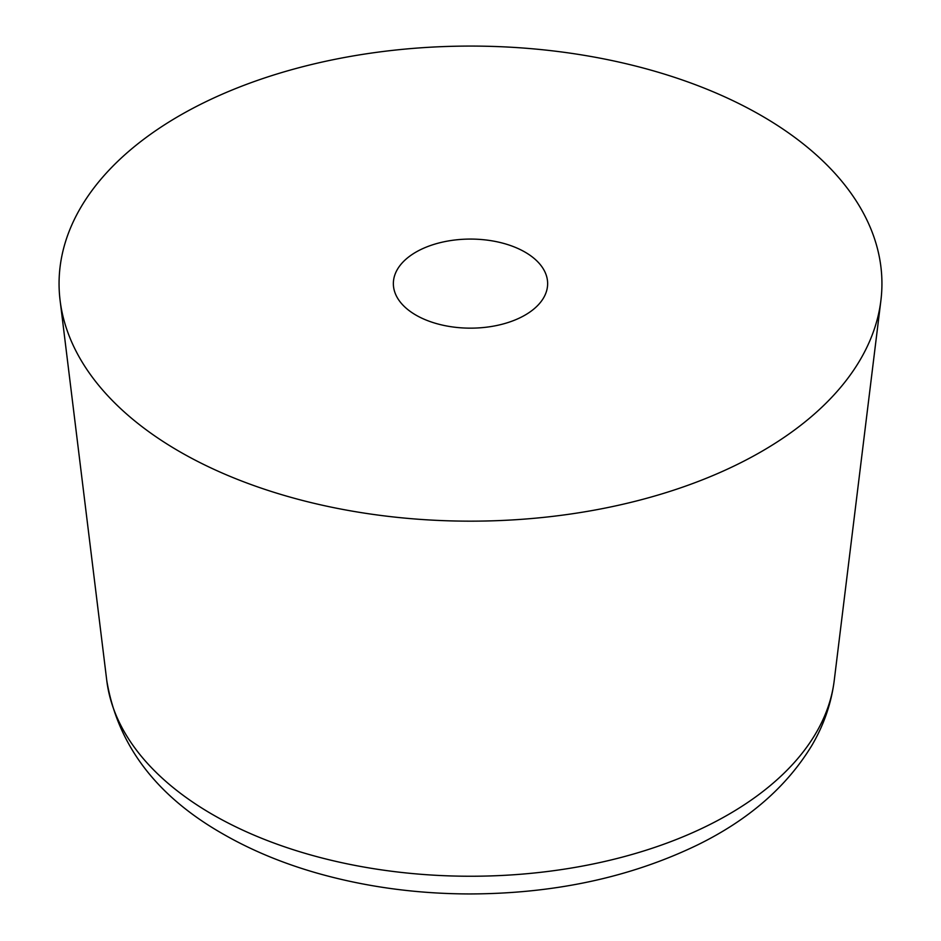 <?xml version="1.0" encoding="UTF-8"?>
<svg xmlns="http://www.w3.org/2000/svg" width="941" height="941" viewBox="0 0 941 941"><rect width="100%" height="100%" fill="white"/><g stroke="black" fill="none" stroke-linecap="round" stroke-linejoin="round"><path stroke-width="1.41" d="M761.434 115.649A411.429 237.544 180 0 1 880.905 300.414A411.429 237.544 180 0 1 307.013 501.6A411.429 237.544 180 0 1 179.566 451.586A411.429 237.544 180 0 1 60.095 300.414A411.429 237.544 180 0 1 157.641 129.352A411.429 237.544 180 0 1 633.987 65.635A411.429 237.544 180 0 1 761.434 115.649M525.054 252.129A77.138 44.533 180 0 1 547.638 283.617A77.138 44.533 180 0 1 531.112 311.165A77.138 44.533 180 0 1 445.246 325.704A77.138 44.533 180 0 1 393.362 283.617A77.138 44.533 180 0 1 409.888 256.058A77.138 44.533 180 0 1 525.054 252.129M834.22 680.614L834.22 680.614A364.637 210.525 180 0 1 708.185 825.375A364.637 210.525 180 0 1 325.61 858.91A364.637 210.525 180 0 1 212.666 814.588A364.637 210.525 180 0 1 106.78 680.614C117.578 745.037 156.465 796.239 223.417 834.22C251.365 850.252 282.406 863.168 316.517 872.966C365.049 886.798 416.051 893.797 469.5 893.95C554.425 893.727 630.494 877.365 697.681 844.865C748.765 819.799 786.841 786.629 811.918 745.331C823.881 724.958 831.315 703.386 834.22 680.614L880.905 300.414M106.78 680.614L60.095 300.414"/></g></svg>
